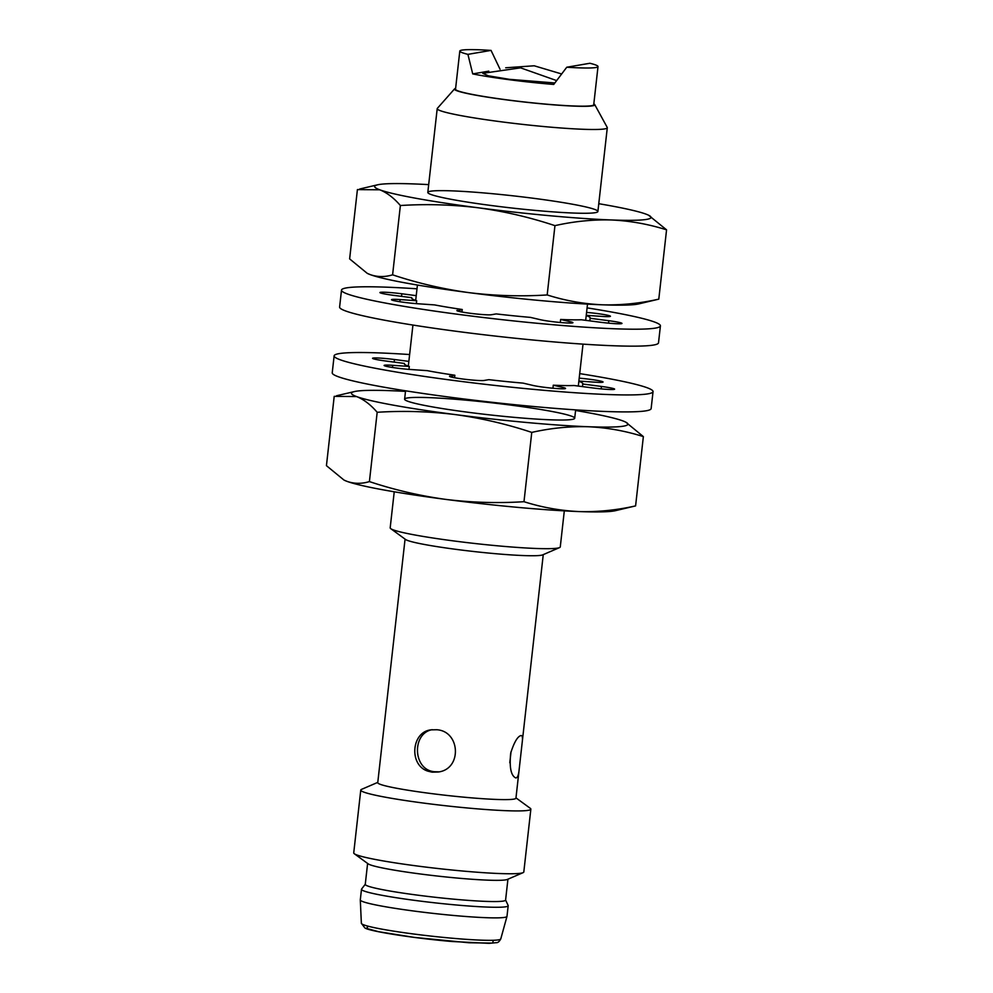 <?xml version="1.0" encoding="UTF-8"?>
<svg xmlns="http://www.w3.org/2000/svg" width="993" height="993" viewBox="0 0 993 993"><rect width="100%" height="100%" fill="white"/><g stroke="black" fill="none" stroke-linecap="round" stroke-linejoin="round"><path stroke-width="1.49" d="M593.826 103.868A70.602 5.052 -173.6 0 1 594.733 104.6L607.219 127.414A85.572 6.119 -173.6 0 1 607.294 127.725A85.572 6.119 -173.6 0 1 501.13 121.791A85.572 6.119 -173.6 0 1 437.205 108.647A85.572 6.119 -173.6 0 1 437.354 108.349L454.583 88.873A70.602 5.052 -173.6 0 1 455.626 88.365M394.233 491.796L390.187 527.842A85.572 6.119 6.4 0 0 390.758 528.661A85.572 6.119 6.4 0 0 454.111 540.986A85.572 6.119 6.4 0 0 559.531 547.602A85.572 6.119 6.4 0 0 560.275 546.92L564.309 510.874M594.733 104.6A70.602 5.052 -173.6 0 1 524.068 102.006A70.602 5.052 -173.6 0 1 454.583 88.873M390.758 528.661L405.566 539.484A69.535 4.977 6.4 0 0 457.041 549.489A69.535 4.977 6.4 0 0 542.699 554.864L559.531 547.602M500.038 69.237L491.051 50.407L467.914 54.354A69.535 4.977 -173.6 0 1 459.809 51.065L455.526 89.233A69.535 4.977 6.4 0 0 507.473 99.921A69.535 4.977 6.4 0 0 593.727 104.737L598.009 66.568A69.535 4.977 -173.6 0 1 566.767 67.226L589.904 63.267A69.535 4.977 -173.6 0 1 598.009 66.568M436.821 729.743C460.529 731.258 462.204 769.339 438.112 772.02L432.067 772.157L428.095 771.213C408.744 765.466 411.214 731.94 430.9 729.855L436.821 729.743M405.07 539.112L377.75 782.683A69.535 4.977 6.4 0 0 429.684 793.357A69.535 4.977 6.4 0 0 515.938 798.186L519.215 768.992C518.694 774.962 517.552 777.941 515.764 777.941C510.948 775.657 509.272 767.366 510.712 753.042C514.3 741.858 517.825 736.012 521.275 735.515C522.479 735.788 522.79 738.134 522.181 742.541L519.215 768.992M467.914 54.354L472.718 73.904A69.535 4.977 -173.6 0 0 509.732 79.775A69.535 4.977 -173.6 0 0 553.734 84.442L566.767 67.226M459.809 51.065A69.535 4.977 -173.6 0 1 491.051 50.407M432.178 729.681C411.698 733.206 412.716 770.096 434.549 771.735L438.683 771.834M377.787 782.372L361.514 789.385A85.572 6.119 6.4 0 0 360.769 790.068A85.572 6.119 6.4 0 0 424.694 803.225A85.572 6.119 6.4 0 0 530.858 809.146A85.572 6.119 6.4 0 0 530.287 808.327L515.975 797.875M488.804 71.148L472.718 73.904M554.839 82.965L509.409 79.328L488.382 75.816L482.772 73.321L520.58 67.847L556.601 80.582M360.769 790.068L353.731 852.9A85.572 6.119 6.4 0 0 354.302 853.732A85.572 6.119 6.4 0 0 417.643 866.057A85.572 6.119 6.4 0 0 523.063 872.661A85.572 6.119 6.4 0 0 523.808 871.978L530.858 809.146M354.302 853.732L368.118 863.823A70.602 5.052 6.4 0 0 420.387 873.989A70.602 5.052 6.4 0 0 507.349 879.45L523.063 872.661M367.609 863.451L365.263 884.353A70.602 5.052 6.4 0 0 418.003 895.202A70.602 5.052 6.4 0 0 505.586 900.092L507.932 879.19M365.275 884.242L361.576 889.07A73.805 5.275 6.4 0 0 361.489 889.281A73.805 5.275 6.4 0 0 416.613 900.626A73.805 5.275 6.4 0 0 508.18 905.74A73.805 5.275 6.4 0 0 508.143 905.504L505.598 899.981M361.489 889.281L360.298 899.894A73.805 5.275 6.4 0 0 360.298 899.956A73.805 5.275 6.4 0 0 415.434 911.239A73.805 5.275 6.4 0 0 506.976 916.415A73.805 5.275 6.4 0 0 506.989 916.353L508.18 905.74M598.767 203.702A139.057 9.942 -173.6 0 1 645.946 214.116A139.057 9.942 -173.6 0 1 648.553 215.208A139.057 9.942 -173.6 0 1 611.626 219.974A139.057 9.942 -173.6 0 1 478.527 207.822A139.057 9.942 -173.6 0 1 379.76 189.8A139.057 9.942 -173.6 0 1 377.588 184.81A139.057 9.942 -173.6 0 1 414.081 183.941A139.057 9.942 -173.6 0 1 428.691 184.624M533.973 198.352A85.572 6.119 6.4 0 0 427.983 192.878A85.572 6.119 6.4 0 0 512.177 208.046A85.572 6.119 6.4 0 0 597.625 211.906A85.572 6.119 6.4 0 0 533.973 198.352M400.378 205.526L392.595 274.825C384.936 277.184 377.489 277.109 370.24 274.627L367.199 273.311L349.635 258.9L357.406 189.601L379.76 189.8C386.96 192.667 393.836 197.917 400.378 205.526C426.469 203.863 452.523 204.632 478.527 207.822C504.506 211.397 529.977 217.343 554.95 225.647C573.954 221.352 592.846 219.465 611.626 219.974C630.369 220.88 648.677 224.17 666.564 229.842L648.553 215.208M554.95 225.647L547.18 294.946C521.089 296.609 495.035 295.84 469.019 292.65C443.052 289.075 417.581 283.129 392.595 274.825M666.564 229.842L658.793 299.141C639.79 303.424 620.898 305.323 602.118 304.801C583.375 303.908 565.054 300.618 547.18 294.946M367.261 273.348A139.057 9.942 6.4 0 0 367.633 273.534A139.057 9.942 6.4 0 0 370.24 274.627A139.057 9.942 6.4 0 0 469.019 292.65A139.057 9.942 6.4 0 0 602.118 304.801A139.057 9.942 6.4 0 0 638.611 303.932L658.793 299.141M575.58 410.469A139.057 9.942 -173.6 0 1 622.76 420.871A139.057 9.942 -173.6 0 1 625.367 421.963A139.057 9.942 -173.6 0 1 588.439 426.742A139.057 9.942 -173.6 0 1 455.34 414.59A139.057 9.942 -173.6 0 1 356.561 396.567A139.057 9.942 -173.6 0 1 354.389 391.577A139.057 9.942 -173.6 0 1 390.882 390.696A139.057 9.942 -173.6 0 1 405.492 391.391M510.787 405.107A85.572 6.119 6.4 0 0 404.784 399.645A85.572 6.119 6.4 0 0 488.978 414.801A85.572 6.119 6.4 0 0 574.438 418.674A85.572 6.119 6.4 0 0 510.787 405.107M377.179 412.281L369.408 481.593C361.75 483.939 354.302 483.876 347.054 481.382L344 480.078L326.436 465.667L334.207 396.356L356.561 396.567C363.773 399.434 370.637 404.672 377.179 412.281C403.282 410.63 429.324 411.4 455.34 414.59C481.307 418.165 506.778 424.098 531.764 432.402C550.755 428.12 569.647 426.233 588.439 426.742C607.182 427.635 625.491 430.925 643.365 436.597L625.801 422.186M531.764 432.402L523.981 501.701C497.89 503.364 471.836 502.595 445.832 499.405C419.853 495.83 394.382 489.897 369.408 481.593M643.365 436.597L635.594 505.896C616.603 510.191 597.712 512.078 578.919 511.569C560.176 510.663 541.868 507.386 523.981 501.701M344.075 480.103A139.057 9.942 6.4 0 0 344.447 480.289A139.057 9.942 6.4 0 0 347.054 481.382A139.057 9.942 6.4 0 0 445.832 499.405A139.057 9.942 6.4 0 0 578.919 511.569A139.057 9.942 6.4 0 0 615.412 510.687L635.594 505.896M334.132 355.842L332.233 372.809A160.456 11.482 6.4 0 0 490.405 402.103A160.456 11.482 6.4 0 0 651.135 408.582L653.046 391.614A160.456 11.482 -173.6 0 1 492.305 385.135A160.456 11.482 -173.6 0 1 334.132 355.842A160.456 11.482 -173.6 0 1 409.625 354.538M579.713 373.616A160.456 11.482 -173.6 0 1 653.046 391.614M454.571 377.762L454.856 375.23L449.99 376.657M562.957 388.797L563.093 387.493A17.651 1.266 -173.6 0 1 565.538 388.424A17.651 1.266 -173.6 0 1 552.567 388.201A17.651 1.266 -173.6 0 1 532.906 385.421L523.088 383.124A89.854 6.43 -173.6 0 1 488.829 379.661L484.05 380.468A17.651 1.266 -173.6 0 1 464.786 379.264A17.651 1.266 -173.6 0 1 449.519 376.297A17.651 1.266 -173.6 0 1 450.065 376.049M563.093 387.493L553.275 385.197L552.94 388.226M601.162 388.884L601.435 386.451A17.651 1.266 -173.6 0 1 614.617 389.169A17.651 1.266 -173.6 0 1 592.722 387.94L574.041 385.507A89.854 6.43 -173.6 0 1 553.275 385.197M601.435 386.451L582.754 384.018L582.469 386.612M578.845 381.324A89.854 6.43 -173.6 0 1 582.879 383.745A89.854 6.43 -173.6 0 1 582.754 384.018M578.882 381.064L594.459 382.131A17.651 1.266 -173.6 0 0 603.061 382.007A17.651 1.266 -173.6 0 0 579.204 378.159M408.855 361.39L394.457 359.516L394.159 362.097M408.979 369.384L409.302 366.454A89.854 6.43 -173.6 0 1 404.288 363.711A89.854 6.43 -173.6 0 1 404.412 363.438L385.743 361.005A17.651 1.266 -173.6 0 1 372.549 358.287A17.651 1.266 -173.6 0 1 394.457 359.516M409.302 366.454L392.707 365.325L392.471 367.472M454.856 375.23A89.854 6.43 -173.6 0 1 427.176 370.637L410.581 369.495A17.651 1.266 -173.6 0 1 392.893 367.534A17.651 1.266 -173.6 0 1 384.105 365.436A17.651 1.266 -173.6 0 1 392.707 365.325M341.505 290.105L339.606 307.073A160.456 11.482 6.4 0 0 497.778 336.354A160.456 11.482 6.4 0 0 658.508 342.833L660.419 325.878A160.456 11.482 -173.6 0 1 499.678 319.398A160.456 11.482 -173.6 0 1 341.505 290.105A160.456 11.482 -173.6 0 1 416.998 288.802M587.086 307.88A160.456 11.482 -173.6 0 1 660.419 325.878M461.944 312.025L462.229 309.493L457.363 310.921M570.33 323.048L570.479 321.757A17.651 1.266 -173.6 0 1 572.924 322.688A17.651 1.266 -173.6 0 1 559.94 322.452A17.651 1.266 -173.6 0 1 540.279 319.684L530.461 317.388A89.854 6.43 -173.6 0 1 496.202 313.912L491.423 314.731A17.651 1.266 -173.6 0 1 472.159 313.527A17.651 1.266 -173.6 0 1 456.892 310.561A17.651 1.266 -173.6 0 1 457.438 310.312M570.479 321.757L560.648 319.461L560.313 322.489M608.535 323.147L608.808 320.714A17.651 1.266 -173.6 0 1 621.99 323.42A17.651 1.266 -173.6 0 1 600.095 322.204L581.414 319.771A89.854 6.43 -173.6 0 1 560.648 319.461M608.808 320.714L590.127 318.281L589.842 320.863M586.218 315.575A89.854 6.43 -173.6 0 1 590.252 318.008A89.854 6.43 -173.6 0 1 590.127 318.281M586.255 315.327L601.832 316.395A17.651 1.266 -173.6 0 0 610.447 316.271A17.651 1.266 -173.6 0 0 586.578 312.41M416.228 295.653L401.83 293.779L401.532 296.361M416.352 303.647L416.675 300.718A89.854 6.43 -173.6 0 1 411.661 297.974A89.854 6.43 -173.6 0 1 411.785 297.689L393.116 295.269A17.651 1.266 -173.6 0 1 379.934 292.55A17.651 1.266 -173.6 0 1 401.83 293.779M416.675 300.718L400.08 299.576L399.844 301.735M462.229 309.493A89.854 6.43 -173.6 0 1 434.549 304.901L417.954 303.759A17.651 1.266 -173.6 0 1 400.266 301.798A17.651 1.266 -173.6 0 1 391.478 299.7A17.651 1.266 -173.6 0 1 400.08 299.576M500.77 938.931C499.293 941.612 497.816 942.854 496.339 942.667L489.09 943.35L451.927 941.501C412.318 938.112 368.713 931.062 364.865 927.921L361.365 923.291A70.143 5.015 6.4 0 0 413.758 934.016A70.143 5.015 6.4 0 0 500.77 938.931L506.976 916.415M368.229 926.233L366.454 928.405L378.656 931.707L414.404 937.417L469.106 942.767L492.565 943.089L493.422 940.272M574.699 418.252L575.642 409.886M578.311 386.066L583.015 344.137M585.684 320.329L587.508 304.119M597.898 211.497L607.294 127.725M404.623 399.174L405.554 390.808M408.322 366.132L412.927 325.059M415.695 300.395L417.42 285.041M427.809 192.419L437.205 108.647M522.181 742.541L543.258 554.615M509.794 762.748L511.047 751.664M505.71 67.785L534.209 65.786L561.591 73.954M361.365 923.291L360.298 899.956M377.588 184.81L359.714 189.005M354.389 391.577L336.528 395.76"/></g></svg>
